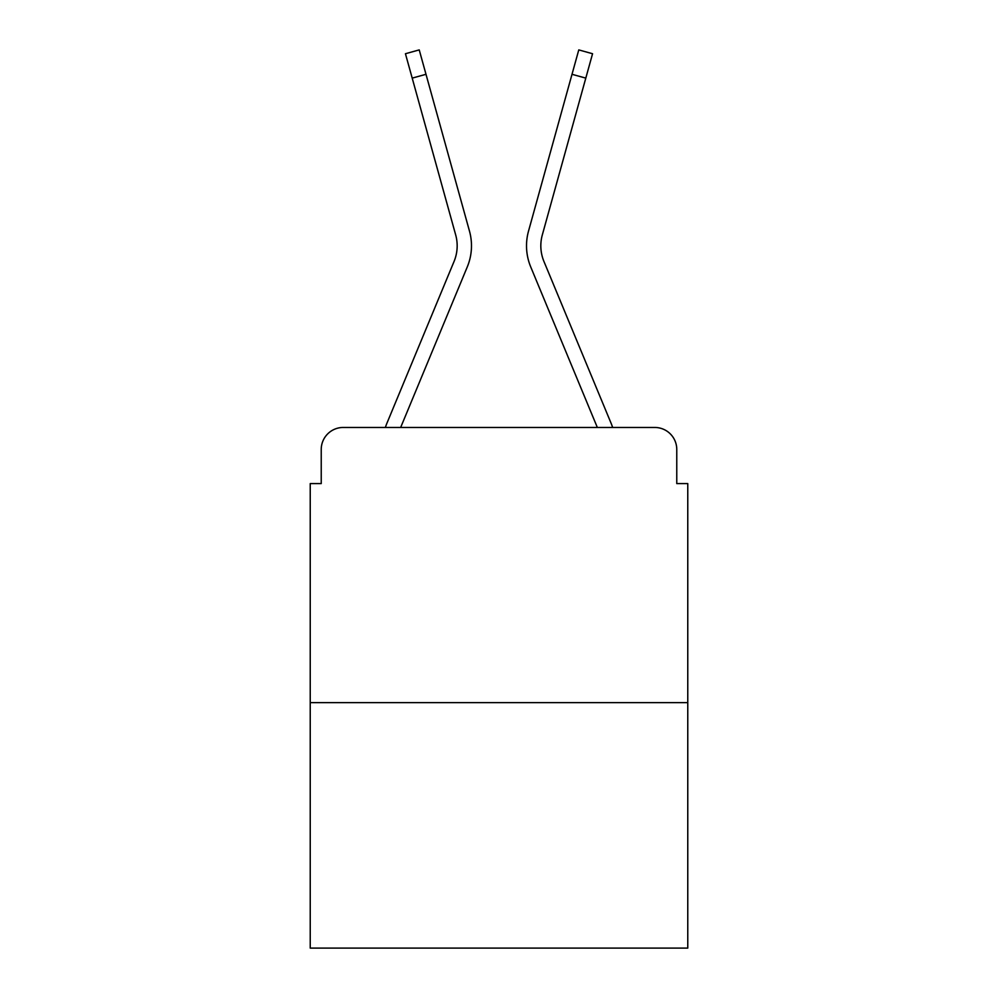 <?xml version="1.0" encoding="UTF-8"?>
<svg xmlns="http://www.w3.org/2000/svg" width="998" height="998" viewBox="0 0 998 998"><rect width="100%" height="100%" fill="white"/><g stroke="black" fill="none" stroke-linecap="round" stroke-linejoin="round"><path stroke-width="1.5" d="M321.231 449.462L321.231 483.593L321.231 449.462A22.018 22.018 0 0 1 343.25 427.456L385.353 427.456A69.349 69.349 0 0 1 387.062 422.89L454.065 261.439A40.731 40.731 0 0 0 455.687 234.942L405.438 53.73L419.222 49.9L425.996 74.301L412.199 78.118M687.772 702.642L310.228 702.642L310.228 948.1L687.772 948.1L687.772 483.593L676.769 483.593L676.769 449.462A22.018 22.018 0 0 0 654.75 427.456L343.25 427.456M310.228 702.642L310.228 483.593L321.231 483.593M400.672 427.456L467.276 266.928L400.672 427.456L467.276 266.928L400.672 427.456L467.276 266.928L400.672 427.456L467.276 266.928L400.672 427.456L467.276 266.928L400.672 427.456L467.276 266.928L400.672 427.456L467.276 266.928L400.672 427.456L467.276 266.928L400.672 427.456L597.328 427.456L530.724 266.928A55.04 55.04 0 0 1 528.516 231.124L578.778 49.9L592.562 53.73L585.801 78.118L572.004 74.301M585.801 78.118L542.313 234.942A40.731 40.731 0 0 0 543.935 261.439A40.731 40.731 0 0 1 542.313 234.942A40.731 40.731 0 0 0 543.935 261.439A40.731 40.731 0 0 1 542.313 234.942A40.731 40.731 0 0 0 543.935 261.439A40.731 40.731 0 0 1 542.313 234.942A40.731 40.731 0 0 0 543.935 261.439A40.731 40.731 0 0 1 542.313 234.942A40.731 40.731 0 0 0 543.935 261.439A40.731 40.731 0 0 1 542.313 234.942A40.731 40.731 0 0 0 543.935 261.439A40.731 40.731 0 0 1 542.313 234.942A40.731 40.731 0 0 0 543.935 261.439A40.731 40.731 0 0 1 542.313 234.942A40.731 40.731 0 0 0 543.935 261.439L610.938 422.89A69.349 69.349 0 0 1 612.647 427.456L654.75 427.456M676.769 483.593L676.769 449.462M454.065 261.439A40.731 40.731 0 0 0 455.687 234.942A40.731 40.731 0 0 1 454.065 261.439A40.731 40.731 0 0 0 455.687 234.942A40.731 40.731 0 0 1 454.065 261.439A40.731 40.731 0 0 0 455.687 234.942A40.731 40.731 0 0 1 454.065 261.439A40.731 40.731 0 0 0 455.687 234.942A40.731 40.731 0 0 1 454.065 261.439A40.731 40.731 0 0 0 455.687 234.942A40.731 40.731 0 0 1 454.065 261.439A40.731 40.731 0 0 0 455.687 234.942A40.731 40.731 0 0 1 454.065 261.439A40.731 40.731 0 0 0 455.687 234.942A40.731 40.731 0 0 1 454.065 261.439M597.328 427.456L530.724 266.928M467.276 266.928A55.04 55.04 0 0 0 469.484 231.124L425.996 74.301"/></g></svg>
